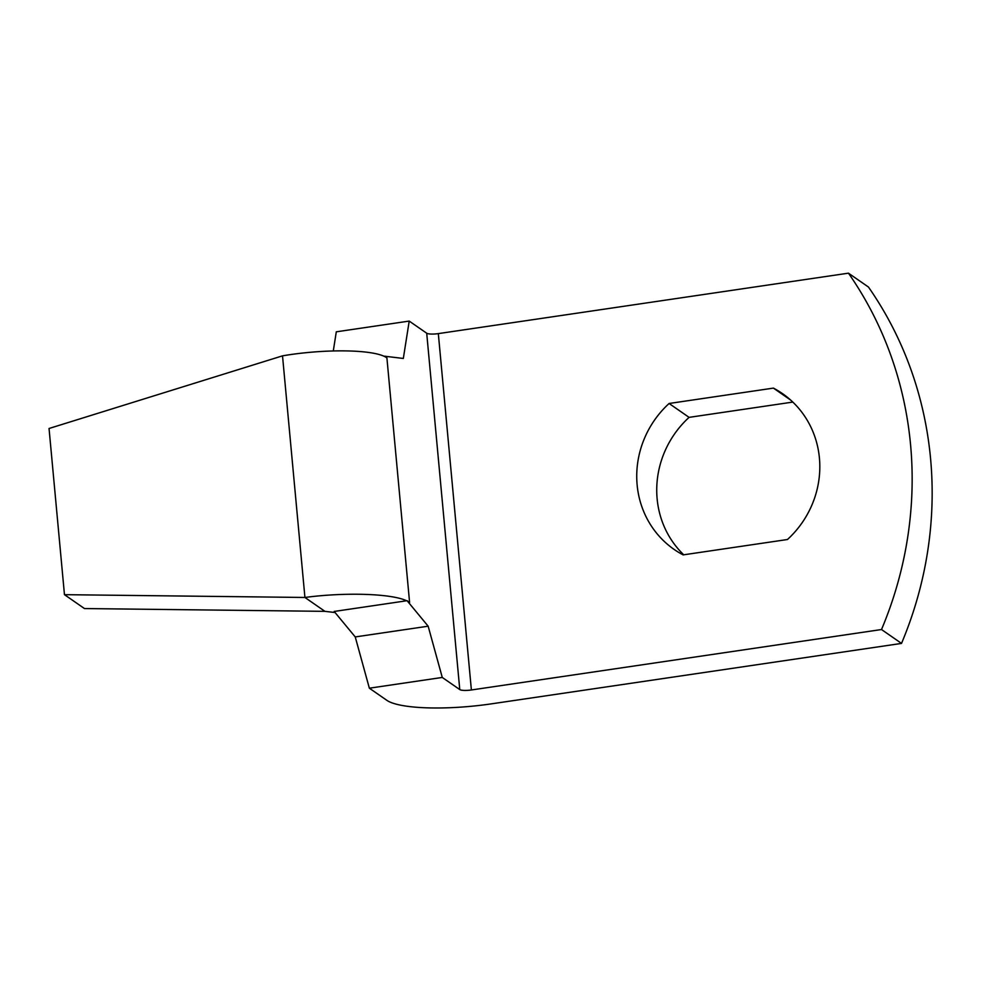 <?xml version="1.0" encoding="UTF-8"?>
<svg xmlns="http://www.w3.org/2000/svg" width="981" height="981" viewBox="0 0 981 981"><rect width="100%" height="100%" fill="white"/><g stroke="black" fill="none" stroke-linecap="round" stroke-linejoin="round"><path stroke-width="1.47" d="M335.073 612.536L324.932 611.347L304.932 597.466L64.464 594.67L49.05 428.489L282.516 355.845C326.035 348.439 375.797 349.42 386.906 357.918L384.405 356.189L403.326 358.457L409.212 321.081L336.299 331.823L333.295 350.916M64.464 594.67L84.464 608.551L324.932 611.347M407.09 600.703L428.157 626.197L442.272 677.442L459.77 689.582A9.491 2.023 174.7 0 0 471.383 689.974L881.514 629.532A377.195 357.28 124.8 0 0 848.455 273.172L868.455 287.041A377.195 357.28 124.8 0 1 901.514 643.413L491.371 703.855A85.408 18.185 -5.3 0 1 386.857 700.336L369.359 688.196L355.245 636.939L334.178 611.457L407.09 600.703L409.592 602.444L386.906 357.918M848.455 273.172L438.323 333.614A9.491 2.023 -5.3 0 1 426.71 333.221L409.212 321.081M428.157 626.197L355.245 636.939M442.272 677.442L369.359 688.196M790.612 400.04L773.42 388.108A94.899 89.884 124.8 0 1 782.384 393.54A94.899 89.884 124.8 0 1 787.461 539.513L683.132 554.89A94.899 89.884 124.8 0 1 674.168 549.458A94.899 89.884 124.8 0 1 669.091 403.485L773.42 388.108M683.745 554.805A94.899 89.884 124.8 0 1 689.079 417.366L669.091 403.485M689.079 417.366L792.807 402.075M881.514 629.532L901.514 643.413M406.6 600.777C391.726 593.591 345.361 592.07 304.932 597.466L282.516 355.845M459.77 689.582L426.71 333.221M471.383 689.974L438.323 333.614"/></g></svg>
